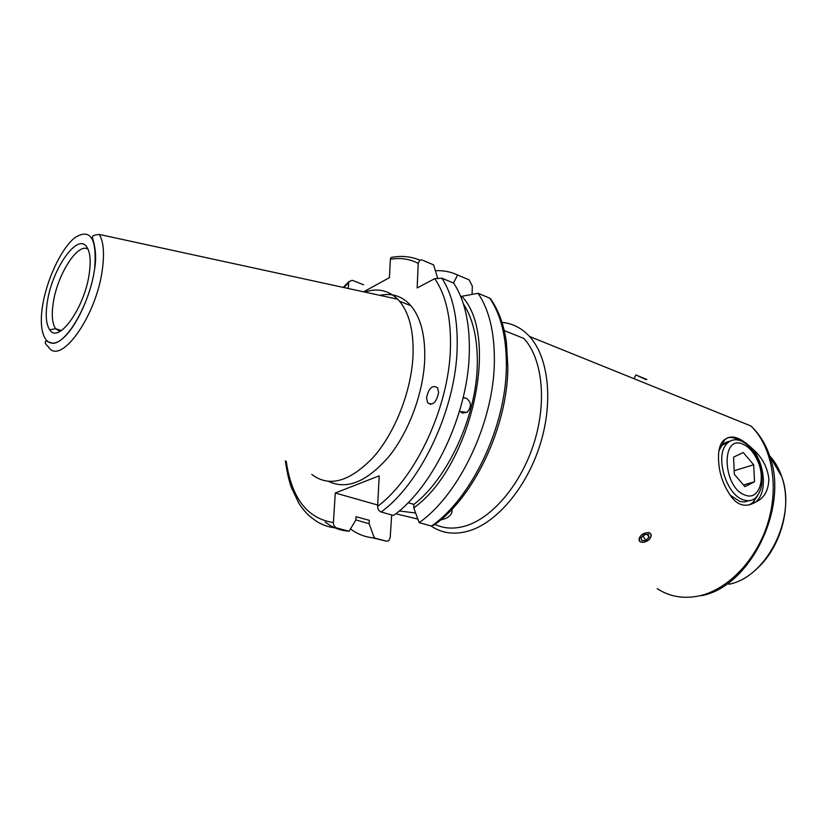 <?xml version="1.0" encoding="UTF-8"?>
<svg xmlns="http://www.w3.org/2000/svg" width="827" height="827" viewBox="0 0 827 827"><rect width="100%" height="100%" fill="white"/><g stroke="black" fill="none" stroke-linecap="round" stroke-linejoin="round"><path stroke-width="1.24" d="M399.214 510.962L415.619 513.019M452.245 508.925L451.862 512.461C450.787 515.407 448.151 517.63 443.944 519.118L440.553 519.997M417.842 519.067L395.761 513.763M426.525 397.88L427.652 402.801C432.769 405.861 436.429 402.449 438.63 392.567L437.566 387.77C432.428 384.596 428.748 387.966 426.525 397.88M47.139 303.282C45.371 315.811 46.229 324.66 49.744 329.818C58.562 344.642 85.315 306.817 89.409 272.362C90.918 260.67 90.133 252.328 87.031 247.345C77.872 231.519 51.47 269.53 47.139 303.282M88.044 249.216C77.759 242.032 56.794 275.443 53.104 303.891C51.47 315.604 52.308 323.864 55.616 328.691L59.978 331.4M328.815 481.521C347.061 490.018 367.136 481.634 389.041 456.37C409.086 431.467 423.393 392.691 424.716 359.528C425.367 335.555 420.778 317.63 410.947 305.742C402.46 296.211 392.112 292.748 379.903 295.353M311.779 474.44C329.218 487.682 349.842 481.831 373.649 456.897C395.389 432.087 411.536 390.54 413.035 355.217C413.779 331.12 409.282 313.133 399.534 301.235L397.704 299.219C388.504 290.256 377.505 287.868 364.707 292.055M507.84 367.87C507.458 426.67 474.109 496.934 434.568 524.69L431.446 526.075L419.155 522.633C459.357 494.711 493.946 421.739 494.36 361.606C494.649 332.702 489.233 309.929 478.089 293.285L461.735 296.314C500.397 335.721 471.886 466.645 413.748 507.892L413.893 504.387C448.089 478.171 476.61 415.929 477.293 364.407C477.686 338.894 473.054 318.715 463.389 303.85M355.806 519.914L369.152 523.739L374.352 537.963L386.498 541.178L388.68 540.827L390.179 537.746L391.688 514.952M350.472 528.929C357.502 534.232 365.462 537.25 374.352 537.963M463.037 398.045L466.128 398.118C471.493 402.108 471.814 406.843 467.069 412.322L462.283 413.055L459.574 410.967M413.893 504.387L408.093 502.713M377.691 505.018L335.276 493.006L379.2 475.814L377.619 506.331C377.681 509.153 378.838 511.034 381.113 511.996L393.538 515.469C432.893 487.403 467.41 415.309 469.229 354.979L469.333 352.033C469.85 322.809 464.64 299.85 453.723 283.134L441.907 278.213L434.723 278.658L417.149 287.951L418.214 263.42C409.675 258.903 400.392 257.528 390.365 259.296L389.424 277.645L363.601 291.817M748.962 500.686L744.269 501.999L739.845 501.451L729.921 495.011M753.335 449.588C741.54 437.979 732.402 434.423 725.91 438.899C721.826 440.729 719.387 445.557 718.591 453.392C717.908 467.534 721.123 480.404 728.225 491.993C735.637 505.225 744.9 508.522 756.012 501.875C764.313 498.04 768.593 490.339 768.862 478.771C767.311 467.09 762.143 457.362 753.335 449.588C759.258 458.354 762.587 468.092 763.331 478.771C763.745 489.336 761.316 497.027 756.043 501.844L756.012 501.875M757.501 495.962L752.622 502.816L748.89 505.028M434.94 524.421C444.44 528.866 454.995 529.259 466.624 525.59C493.647 516.906 521.982 482.606 534.5 441.463C547.061 400.33 542.098 358.174 523.915 338.481L504.243 330.583M431.094 525.982C442.197 533.57 455.098 535.121 469.777 530.645C497.875 521.754 527.388 486.255 540.444 443.53C553.552 400.816 548.404 356.995 529.518 336.455C521.692 328.019 512.533 323.336 502.02 322.406M635.829 374.91L645.68 379.479M649.04 532.505C641.773 533.291 638.671 536.299 639.736 541.551M646.89 379.552L645.473 378.88M644.45 542.202C650.218 539.804 652.152 536.785 650.239 533.167M718.849 451.149L724.535 440.067L725.91 438.899M727.615 437.721C731.44 436.997 735.43 437.897 739.586 440.419M718.808 451.408C721.113 445.298 724.783 441.928 729.838 441.287M472.083 294.381L472.31 286.111L469.147 279.877L457.6 274.998L453.496 283.041M335.276 493.006L333.405 522.561C333.426 525.279 334.563 527.099 336.796 528.008L349.066 531.254L355.796 520.111L355.992 516.689L369.328 520.338L369.152 523.739M358.008 517.237L369.328 520.338M348.229 288.478L348.839 281.666L352.23 280.291L363.591 284.788M325.269 522.075C332.237 527.523 340.166 530.583 349.066 531.254M460.835 296.779L461.735 296.314M419.155 522.633L413.748 507.892M431.446 526.075C471.71 498.433 506.165 425.998 506.362 366.185C506.558 337.447 501.028 314.767 489.78 298.165L478.089 293.285M489.78 298.165L491.083 299.55M437.566 277.8L433.575 264.857L421.915 259.936L419.744 260.06L418.214 263.42M394.51 256.928L390.892 257.548L390.365 259.296M433.575 264.857L429.844 263.286M457.6 274.998C450.653 271.732 443.262 270.305 435.405 270.729M745.323 495.166C758.845 500.686 766.174 479.102 757.594 460.691L755.206 455.997C751.629 450.053 747.515 446.115 742.853 444.182C720.431 433.927 722.653 488.178 745.323 495.166M743.535 499.87C748.156 501.42 752.167 500.8 755.568 497.978C763.342 489.336 764.076 476.641 757.759 459.915L754.999 454.488C750.875 447.614 746.109 443.055 740.713 440.812C735.627 438.899 731.244 439.644 727.553 443.034C714.197 453.951 725.579 494.804 743.535 499.87M754.524 481.748L753.655 464.774L743.256 452.514L733.549 457.145L734.324 474.305L744.91 486.648L754.524 481.748L743.504 485.004M734.169 470.749L753.655 464.774M646.487 379.572L636.645 375.262L646.487 379.572M645.567 379.004L637.948 375.789L645.567 379.004M639.488 537.891C636.573 544.249 648.285 543.442 650.694 537.147C653.681 530.789 641.897 531.544 639.488 537.891M641.804 540.713L645.815 540.444L649.112 537.25L648.409 534.314L644.388 534.583L641.08 537.788L641.804 540.713M647.21 534.397L649.112 537.25M642.507 536.403L644.998 534.542M643.117 536.361L645.815 540.444M99.271 234.434C94.35 234.961 92.148 235.788 92.665 236.915C91.001 236.553 98.113 248.586 94.66 268.527C97.038 238.434 90.525 228.087 75.102 237.483C61.281 248.224 46.395 280.002 42.425 306.724C38.259 333.581 46.157 350.038 60.257 340.404C74.285 331.193 90.908 296.759 94.65 268.537C90.184 302.899 67.132 343.463 52.794 343.329C43.81 340.228 45.95 340.869 45.33 342.316C44.813 342.895 45.816 344.394 48.338 346.823C60.454 366.764 97.11 315.263 102.538 268.155C104.512 252.452 103.416 241.205 99.271 234.434L397.704 299.219M381.113 511.996C421.067 483.206 456.09 408.538 457.176 347.392C457.807 318.013 452.71 294.95 441.907 278.213M377.619 506.331C415.94 477.954 449.268 406.233 450.457 347.443C451.118 317.868 445.877 294.939 434.723 278.658M657.176 588.638C669.705 596.825 683.898 599.203 699.745 595.781C728.566 589.217 757.046 559.269 768.128 522.095C779.261 484.932 771.56 445.598 750.771 425.905L529.518 336.455M754.069 503.095L754.007 502.423M728.928 584.244C766.898 577.267 796.939 516.937 781.742 476.683C778.941 468.413 774.899 461.456 769.627 455.791M701.296 595.709C749.779 587.191 789.268 507.819 769.648 455.842C765.471 443.665 759.176 433.679 750.771 425.905M348.58 282.844L343.856 287.527M286.235 461.311C291.59 498.174 307.313 518.591 333.405 522.561M285.356 460.887C287.041 472.372 289.088 481.355 291.497 487.827L299.012 503.498C303.726 510.641 308.44 515.759 313.175 518.849C320.08 524.308 327.957 527.357 336.796 528.008M372.253 537.757L386.498 541.178M469.147 279.877L465.343 278.265M464.598 397.828L465.146 398.025M430.66 404.413L427.652 402.801M55.636 328.712L49.744 329.818M61.394 330.552L55.616 328.691M410.947 305.742L399.534 301.235M756.043 501.844L752.622 502.816M634.288 378.373L634.919 376.947M635.26 376.202L635.674 375.262M467.069 412.322L460.081 411.588M755.092 570.279C780.233 549.324 792.617 506.972 781.742 476.683L769.648 455.842M348.839 281.666L343.143 287.372M507.85 367.364L506.434 342.523C504.005 324.897 498.609 310.187 490.266 298.402M383.128 540.289L373.732 537.912M419.744 260.06C410.471 256.339 400.857 255.491 390.892 257.538M451.862 512.461L451.966 509.215M755.206 455.997L754.999 454.488M757.594 460.691L757.759 459.915M723.067 444.492L727.553 443.034"/></g></svg>
